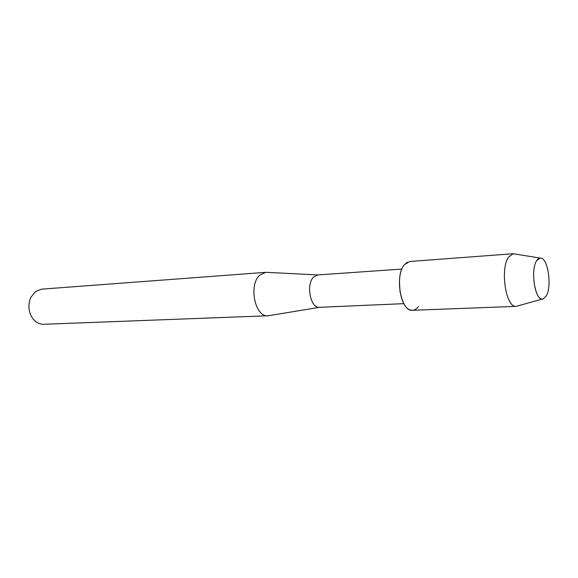 <?xml version="1.0" encoding="UTF-8"?>
<svg xmlns="http://www.w3.org/2000/svg" width="578" height="578" viewBox="0 0 578 578"><rect width="100%" height="100%" fill="white"/><g stroke="black" fill="none" stroke-linecap="round" stroke-linejoin="round"><path stroke-width="0.87" d="M546.174 296.081C552.041 286.919 548.211 258.771 540.936 258.099C539.375 257.81 537.966 258.669 536.695 260.685C529.896 270.381 535.517 302.626 543.241 298.891L546.174 296.081C552.041 286.919 548.211 258.771 540.936 258.099L540.062 258.055L536.695 260.685C530.286 269.796 534.881 300.278 542.381 299.036L543.241 298.891L546.174 296.081M407.425 262.152L404.448 264.673C395.381 274.521 399.543 307.149 410.127 309.902C413.162 310.935 415.9 309.859 418.328 306.665M317.893 274.933L313.522 277.137C305.74 284.549 310.567 308.573 319.497 307.308L403.87 303.652M267.115 272.382L265.562 272.346L259.652 275.265C248.323 285.171 255.122 317.466 268.011 315.761L269.558 315.545M265.562 272.346L41.667 289.152L35.374 291.623L30.793 297.468C27.968 304.245 28.344 310.834 31.906 317.25C34.991 321.975 38.907 324.316 43.653 324.287L268.011 315.761M399.412 281.045L400.034 292.042M515.28 254.06L513.228 253.728L508.618 257.073C499.782 268.741 505.974 308.175 516.197 306.362L518.206 305.798M513.264 253.72L409.73 261.494L404.448 264.673C394.34 275.641 400.908 312.142 412.49 310.299L516.233 306.362M401.912 269.066L317.669 274.94M317.849 274.933L265.996 272.325M319.677 307.301L268.452 315.733M540.062 258.055L513.228 253.728M542.381 299.036L516.197 306.362"/></g></svg>
